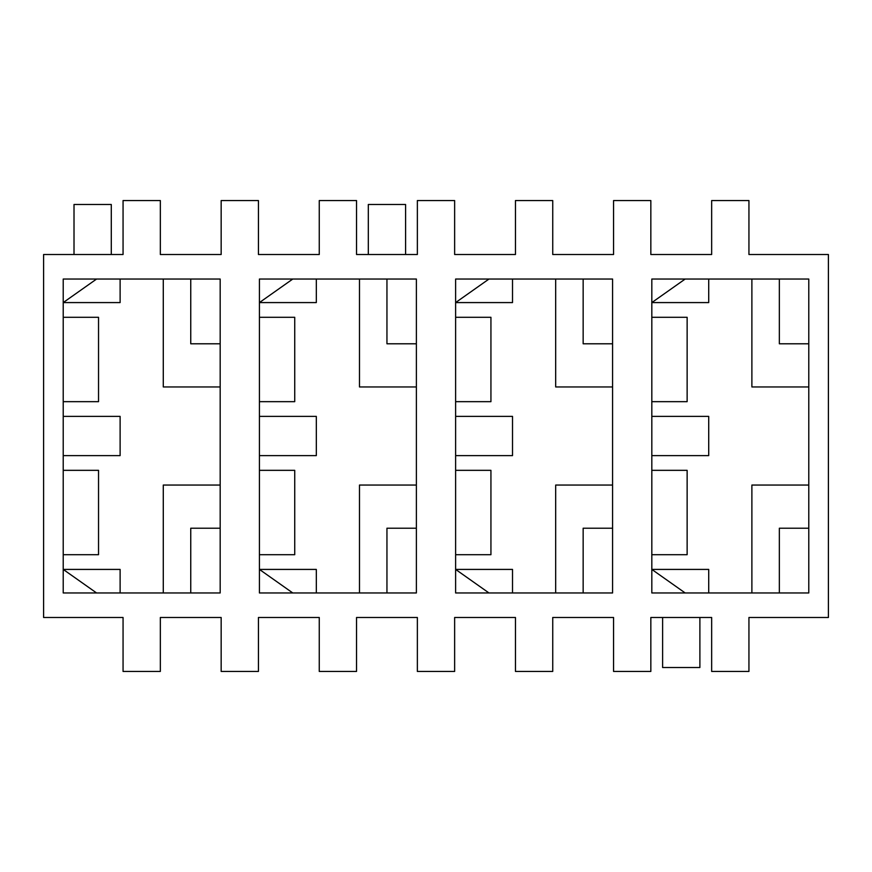 <?xml version="1.0" encoding="UTF-8"?>
<svg xmlns="http://www.w3.org/2000/svg" width="872" height="872" viewBox="0 0 872 872"><rect width="100%" height="100%" fill="white"/><g stroke="black" fill="none" stroke-linecap="round" stroke-linejoin="round"><path stroke-width="1.31" d="M515.461 617.485L454.639 617.485L515.461 617.485L515.461 671.44L552.739 671.44L552.739 617.485L613.561 617.485L552.739 617.485L552.739 671.44L515.461 671.44L515.461 617.485M417.361 617.485L356.539 617.485L417.361 617.485L417.361 671.44L454.639 671.44L454.639 617.485L454.639 671.44L417.361 671.44L417.361 617.485M319.261 617.485L258.439 617.485L319.261 617.485L319.261 671.44L356.539 671.44L356.539 617.485L356.539 671.44L319.261 671.44L319.261 617.485M221.161 617.485L160.339 617.485L221.161 617.485L221.161 671.44L258.439 671.44L258.439 617.485L258.439 671.44L221.161 671.44L221.161 617.485M123.061 617.485L43.6 617.485L43.6 254.515L123.061 254.515L43.6 254.515L43.6 617.485L123.061 617.485L123.061 671.44L160.339 671.44L160.339 617.485L160.339 671.44L123.061 671.44L123.061 617.485M828.4 617.485L748.939 617.485L828.4 617.485L828.4 254.515L828.4 617.485M711.661 617.485L650.839 617.485L711.661 617.485L711.661 671.44L748.939 671.44L748.939 617.485L748.939 671.44L711.661 671.44L711.661 617.485M748.939 254.515L828.4 254.515L748.939 254.515L748.939 200.56L711.661 200.56L711.661 254.515L650.839 254.515L711.661 254.515L711.661 200.56L748.939 200.56L748.939 254.515M160.339 254.515L221.161 254.515L160.339 254.515L160.339 200.56L123.061 200.56L123.061 254.515L123.061 200.56L160.339 200.56L160.339 254.515M258.439 254.515L319.261 254.515L258.439 254.515L258.439 200.56L221.161 200.56L221.161 254.515L221.161 200.56L258.439 200.56L258.439 254.515M356.539 254.515L417.361 254.515L356.539 254.515L356.539 200.56L319.261 200.56L319.261 254.515L319.261 200.56L356.539 200.56L356.539 254.515M454.639 254.515L515.461 254.515L454.639 254.515L454.639 200.56L417.361 200.56L417.361 254.515L417.361 200.56L454.639 200.56L454.639 254.515M552.739 254.515L613.561 254.515L552.739 254.515L552.739 200.56L515.461 200.56L515.461 254.515L515.461 200.56L552.739 200.56L552.739 254.515M490.936 317.299L490.936 401.665L490.936 317.299L455.62 317.299L490.936 317.299M512.518 416.38L512.518 455.62L512.518 416.38L455.62 416.38L512.518 416.38M490.936 470.335L490.936 554.701L455.62 554.701L490.936 554.701L490.936 470.335L455.62 470.335L490.936 470.335M98.536 317.299L98.536 401.665L98.536 317.299L63.22 317.299L98.536 317.299M120.118 416.38L120.118 455.62L120.118 416.38L63.22 416.38L120.118 416.38M98.536 470.335L98.536 554.701L63.22 554.701L98.536 554.701L98.536 470.335L63.22 470.335L98.536 470.335M294.736 317.299L294.736 401.665L294.736 317.299L259.42 317.299L294.736 317.299M316.318 416.38L316.318 455.62L316.318 416.38L259.42 416.38L316.318 416.38M294.736 470.335L294.736 554.701L259.42 554.701L294.736 554.701L294.736 470.335L259.42 470.335L294.736 470.335M583.15 343.786L583.15 279.04L583.15 343.786L612.58 343.786L583.15 343.786M455.62 401.665L490.936 401.665L455.62 401.665M455.62 302.584L488.974 279.04L455.62 302.584L512.518 302.584L512.518 279.04L512.518 302.584L455.62 302.584M455.62 455.62L512.518 455.62L455.62 455.62M583.15 592.96L583.15 528.214L583.15 592.96M488.974 592.96L455.62 569.416L488.974 592.96M190.75 592.96L190.75 528.214L190.75 592.96M220.18 528.214L190.75 528.214L220.18 528.214M220.18 343.786L190.75 343.786L220.18 343.786M190.75 279.04L190.75 343.786L190.75 279.04M63.22 401.665L98.536 401.665L63.22 401.665M63.22 302.584L96.574 279.04L63.22 302.584L120.118 302.584L120.118 279.04L120.118 302.584L63.22 302.584M63.22 455.62L120.118 455.62L63.22 455.62M63.22 569.416L96.574 592.96L63.22 569.416L120.118 569.416L63.22 569.416M386.95 343.786L386.95 279.04L386.95 343.786L416.38 343.786L386.95 343.786M259.42 401.665L294.736 401.665L259.42 401.665M259.42 302.584L292.774 279.04L259.42 302.584L316.318 302.584L316.318 279.04L316.318 302.584L259.42 302.584M259.42 455.62L316.318 455.62L259.42 455.62M386.95 592.96L386.95 528.214L386.95 592.96M292.774 592.96L259.42 569.416L292.774 592.96M416.38 528.214L386.95 528.214L416.38 528.214M512.518 592.96L512.518 569.416L455.62 569.416L512.518 569.416L512.518 592.96M416.38 485.05L359.482 485.05L359.482 592.96L359.482 485.05L416.38 485.05M316.318 592.96L316.318 569.416L259.42 569.416L316.318 569.416L316.318 592.96M220.18 485.05L163.282 485.05L163.282 592.96L163.282 485.05L220.18 485.05M120.118 592.96L120.118 569.416L120.118 592.96M612.58 528.214L583.15 528.214L612.58 528.214M612.58 485.05L555.682 485.05L555.682 592.96L555.682 485.05L612.58 485.05M163.282 279.04L163.282 386.95L220.18 386.95L163.282 386.95L163.282 279.04M359.482 279.04L359.482 386.95L416.38 386.95L359.482 386.95L359.482 279.04M555.682 279.04L555.682 386.95L612.58 386.95L555.682 386.95L555.682 279.04M612.58 279.04L455.62 279.04L455.62 592.96L612.58 592.96L612.58 279.04L612.58 592.96L455.62 592.96L455.62 279.04L612.58 279.04M63.22 592.96L220.18 592.96L220.18 279.04L63.22 279.04L63.22 592.96L63.22 279.04L220.18 279.04L220.18 592.96L63.22 592.96M416.38 279.04L259.42 279.04L259.42 592.96L416.38 592.96L416.38 279.04L416.38 592.96L259.42 592.96L259.42 279.04L416.38 279.04M650.839 254.515L650.839 200.56L613.561 200.56L613.561 254.515L613.561 200.56L650.839 200.56L650.839 254.515M613.561 617.485L613.561 671.44L650.839 671.44L650.839 617.485L650.839 671.44L613.561 671.44L613.561 617.485M808.78 279.04L808.78 592.96L651.82 592.96L651.82 279.04L808.78 279.04L651.82 279.04L651.82 592.96L808.78 592.96L808.78 279.04M687.136 317.299L687.136 401.665L687.136 317.299L651.82 317.299L687.136 317.299M687.136 470.335L687.136 554.701L651.82 554.701L687.136 554.701L687.136 470.335L651.82 470.335L687.136 470.335M779.35 343.786L779.35 279.04L779.35 343.786L808.78 343.786L779.35 343.786M779.35 592.96L779.35 528.214L779.35 592.96M751.882 592.96L751.882 485.05L751.882 592.96M708.718 416.38L708.718 455.62L708.718 416.38L651.82 416.38L708.718 416.38M651.82 302.584L708.718 302.584L708.718 279.04L708.718 302.584L651.82 302.584L685.174 279.04L651.82 302.584M708.718 592.96L708.718 569.416L651.82 569.416L708.718 569.416L708.718 592.96M651.82 401.665L687.136 401.665L651.82 401.665M751.882 386.95L751.882 279.04L751.882 386.95L808.78 386.95L751.882 386.95M651.82 455.62L708.718 455.62L651.82 455.62M651.82 569.416L685.174 592.96L651.82 569.416M808.78 528.214L779.35 528.214L808.78 528.214M808.78 485.05L751.882 485.05L808.78 485.05M74.011 254.515L74.011 204.484L111.289 204.484L111.289 254.515L111.289 204.484L74.011 204.484L74.011 254.515M405.589 204.484L405.589 254.515L405.589 204.484L368.311 204.484L405.589 204.484M368.311 254.515L368.311 204.484L368.311 254.515M699.889 617.485L699.889 667.516L662.611 667.516L662.611 617.485L662.611 667.516L699.889 667.516L699.889 617.485"/></g></svg>
